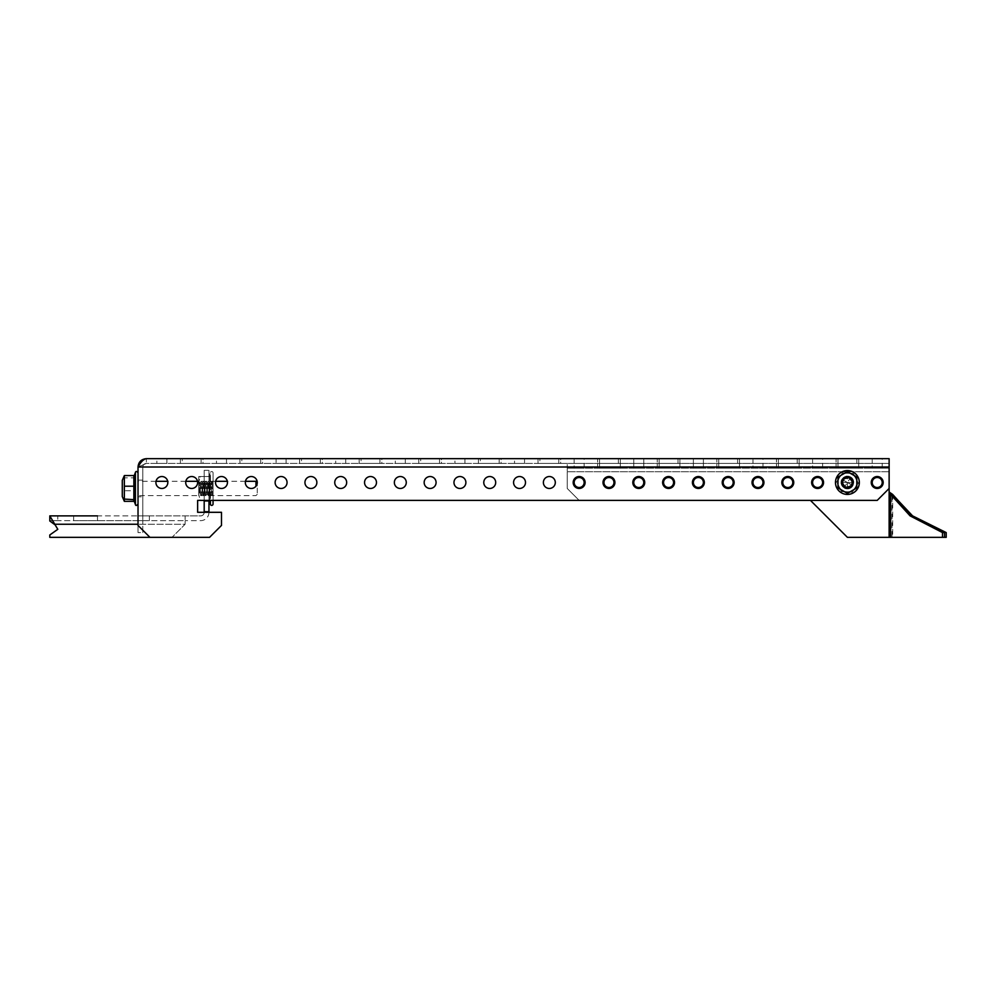 <?xml version="1.0" encoding="UTF-8"?>
<svg xmlns="http://www.w3.org/2000/svg" width="996" height="996" viewBox="0 0 996 996"><rect width="100%" height="100%" fill="white"/><g stroke="black" fill="none" stroke-linecap="round" stroke-linejoin="round"><path stroke-width="0.75" stroke-dasharray="4.98 3.74" d="M142.789 496.805L142.789 480.122L142.789 496.805L138.021 496.805L138.021 480.122L138.021 496.805M142.789 480.122L138.021 480.122M276.091 463.426L286.101 463.426L276.091 463.426L286.101 463.426L276.091 463.426L286.101 463.426L276.091 463.426L276.091 458.658L286.101 458.658L276.091 458.658L286.101 458.658L276.091 458.658L286.101 458.658L276.091 458.658L276.091 463.426L276.091 458.658M286.101 463.426L286.101 458.658M877.215 476.536A5.964 5.964 0 0 0 871.251 482.5A5.964 5.964 0 0 0 877.215 488.463A5.964 5.964 0 0 1 871.251 482.5A5.964 5.964 0 0 1 877.215 476.536A5.964 5.964 0 0 1 883.178 482.5A5.964 5.964 0 0 1 877.215 488.463A5.964 5.964 0 0 1 871.251 482.5A5.964 5.964 0 0 1 877.215 476.536A5.964 5.964 0 0 1 883.178 482.5A5.964 5.964 0 0 1 877.215 488.463A5.964 5.964 0 0 0 883.178 482.5A5.964 5.964 0 0 0 877.215 476.536M847.409 476.536A5.964 5.964 0 0 0 841.446 482.5A5.964 5.964 0 0 0 847.409 488.463A5.964 5.964 0 0 1 841.446 482.5A5.964 5.964 0 0 1 847.409 476.536A5.964 5.964 0 0 0 841.446 482.5A5.964 5.964 0 0 0 847.409 488.463A5.964 5.964 0 0 1 841.446 482.5A5.964 5.964 0 0 1 847.409 476.536A5.964 5.964 0 0 1 853.373 482.5A5.964 5.964 0 0 1 847.409 488.463A5.964 5.964 0 0 0 853.373 482.5A5.964 5.964 0 0 0 847.409 476.536A5.964 5.964 0 0 1 853.373 482.5A5.964 5.964 0 0 1 847.409 488.463A5.964 5.964 0 0 0 853.373 482.5A5.964 5.964 0 0 0 847.409 476.536M817.604 476.536A5.964 5.964 0 0 0 811.64 482.5A5.964 5.964 0 0 0 817.604 488.463A5.964 5.964 0 0 1 811.64 482.5A5.964 5.964 0 0 1 817.604 476.536A5.964 5.964 0 0 1 823.555 482.5A5.964 5.964 0 0 1 817.604 488.463A5.964 5.964 0 0 1 811.64 482.5A5.964 5.964 0 0 1 817.604 476.536A5.964 5.964 0 0 1 823.555 482.5A5.964 5.964 0 0 1 817.604 488.463A5.964 5.964 0 0 0 823.555 482.5A5.964 5.964 0 0 0 817.604 476.536M787.799 476.536A5.964 5.964 0 0 0 781.835 482.5A5.964 5.964 0 0 0 787.799 488.463A5.964 5.964 0 0 1 781.835 482.5A5.964 5.964 0 0 1 787.799 476.536A5.964 5.964 0 0 1 793.75 482.5A5.964 5.964 0 0 1 787.799 488.463A5.964 5.964 0 0 1 781.835 482.5A5.964 5.964 0 0 1 787.799 476.536A5.964 5.964 0 0 1 793.75 482.5A5.964 5.964 0 0 1 787.799 488.463A5.964 5.964 0 0 0 793.75 482.5A5.964 5.964 0 0 0 787.799 476.536M757.993 476.536A5.964 5.964 0 0 0 752.03 482.5A5.964 5.964 0 0 0 757.993 488.463A5.964 5.964 0 0 1 752.03 482.5A5.964 5.964 0 0 1 757.993 476.536A5.964 5.964 0 0 1 763.944 482.5A5.964 5.964 0 0 1 757.993 488.463A5.964 5.964 0 0 1 752.03 482.5A5.964 5.964 0 0 1 757.993 476.536A5.964 5.964 0 0 1 763.944 482.5A5.964 5.964 0 0 1 757.993 488.463A5.964 5.964 0 0 0 763.944 482.5A5.964 5.964 0 0 0 757.993 476.536M728.188 476.536A5.964 5.964 0 0 0 722.225 482.5A5.964 5.964 0 0 0 728.188 488.463A5.964 5.964 0 0 1 722.225 482.5A5.964 5.964 0 0 1 728.188 476.536A5.964 5.964 0 0 1 734.139 482.5A5.964 5.964 0 0 1 728.188 488.463A5.964 5.964 0 0 1 722.225 482.5A5.964 5.964 0 0 1 728.188 476.536A5.964 5.964 0 0 1 734.139 482.5A5.964 5.964 0 0 1 728.188 488.463A5.964 5.964 0 0 0 734.139 482.5A5.964 5.964 0 0 0 728.188 476.536M698.37 476.536A5.964 5.964 0 0 0 692.419 482.5A5.964 5.964 0 0 0 698.37 488.463A5.964 5.964 0 0 1 692.419 482.5A5.964 5.964 0 0 1 698.37 476.536A5.964 5.964 0 0 1 704.334 482.5A5.964 5.964 0 0 1 698.37 488.463A5.964 5.964 0 0 1 692.419 482.5A5.964 5.964 0 0 1 698.37 476.536A5.964 5.964 0 0 1 704.334 482.5A5.964 5.964 0 0 1 698.37 488.463A5.964 5.964 0 0 0 704.334 482.5A5.964 5.964 0 0 0 698.37 476.536M668.565 476.536A5.964 5.964 0 0 0 662.614 482.5A5.964 5.964 0 0 0 668.565 488.463A5.964 5.964 0 0 1 662.614 482.5A5.964 5.964 0 0 1 668.565 476.536A5.964 5.964 0 0 1 674.529 482.5A5.964 5.964 0 0 1 668.565 488.463A5.964 5.964 0 0 1 662.614 482.5A5.964 5.964 0 0 1 668.565 476.536A5.964 5.964 0 0 1 674.529 482.5A5.964 5.964 0 0 1 668.565 488.463A5.964 5.964 0 0 0 674.529 482.5A5.964 5.964 0 0 0 668.565 476.536M638.76 476.536A5.964 5.964 0 0 0 632.809 482.5A5.964 5.964 0 0 0 638.76 488.463A5.964 5.964 0 0 1 632.809 482.5A5.964 5.964 0 0 1 638.76 476.536A5.964 5.964 0 0 1 644.723 482.5A5.964 5.964 0 0 1 638.76 488.463A5.964 5.964 0 0 1 632.809 482.5A5.964 5.964 0 0 1 638.76 476.536A5.964 5.964 0 0 1 644.723 482.5A5.964 5.964 0 0 1 638.76 488.463A5.964 5.964 0 0 0 644.723 482.5A5.964 5.964 0 0 0 638.76 476.536M608.954 476.536A5.964 5.964 0 0 0 603.003 482.5A5.964 5.964 0 0 0 608.954 488.463A5.964 5.964 0 0 1 603.003 482.5A5.964 5.964 0 0 1 608.954 476.536A5.964 5.964 0 0 1 614.918 482.5A5.964 5.964 0 0 1 608.954 488.463A5.964 5.964 0 0 1 603.003 482.5A5.964 5.964 0 0 1 608.954 476.536A5.964 5.964 0 0 1 614.918 482.5A5.964 5.964 0 0 1 608.954 488.463A5.964 5.964 0 0 0 614.918 482.5A5.964 5.964 0 0 0 608.954 476.536M579.149 476.536A5.964 5.964 0 0 0 573.186 482.5A5.964 5.964 0 0 0 579.149 488.463A5.964 5.964 0 0 1 573.186 482.5A5.964 5.964 0 0 1 579.149 476.536A5.964 5.964 0 0 1 585.113 482.5A5.964 5.964 0 0 1 579.149 488.463A5.964 5.964 0 0 1 573.186 482.5A5.964 5.964 0 0 1 579.149 476.536A5.964 5.964 0 0 1 585.113 482.5A5.964 5.964 0 0 1 579.149 488.463A5.964 5.964 0 0 0 585.113 482.5A5.964 5.964 0 0 0 579.149 476.536M549.344 476.536A5.964 5.964 0 0 0 543.38 482.5A5.964 5.964 0 0 0 549.344 488.463A5.964 5.964 0 0 1 543.38 482.5A5.964 5.964 0 0 1 549.344 476.536A5.964 5.964 0 0 1 555.307 482.5A5.964 5.964 0 0 1 549.344 488.463A5.964 5.964 0 0 1 543.38 482.5A5.964 5.964 0 0 1 549.344 476.536A5.964 5.964 0 0 1 555.307 482.5A5.964 5.964 0 0 1 549.344 488.463A5.964 5.964 0 0 0 555.307 482.5A5.964 5.964 0 0 0 549.344 476.536M519.539 476.536A5.964 5.964 0 0 0 513.575 482.5A5.964 5.964 0 0 0 519.539 488.463A5.964 5.964 0 0 1 513.575 482.5A5.964 5.964 0 0 1 519.539 476.536A5.964 5.964 0 0 1 525.502 482.5A5.964 5.964 0 0 1 519.539 488.463A5.964 5.964 0 0 1 513.575 482.5A5.964 5.964 0 0 1 519.539 476.536A5.964 5.964 0 0 1 525.502 482.5A5.964 5.964 0 0 1 519.539 488.463A5.964 5.964 0 0 0 525.502 482.5A5.964 5.964 0 0 0 519.539 476.536M489.733 476.536A5.964 5.964 0 0 0 483.77 482.5A5.964 5.964 0 0 0 489.733 488.463A5.964 5.964 0 0 1 483.77 482.5A5.964 5.964 0 0 1 489.733 476.536A5.964 5.964 0 0 1 495.697 482.5A5.964 5.964 0 0 1 489.733 488.463A5.964 5.964 0 0 1 483.77 482.5A5.964 5.964 0 0 1 489.733 476.536A5.964 5.964 0 0 1 495.697 482.5A5.964 5.964 0 0 1 489.733 488.463A5.964 5.964 0 0 0 495.697 482.5A5.964 5.964 0 0 0 489.733 476.536M459.928 476.536A5.964 5.964 0 0 0 453.964 482.5A5.964 5.964 0 0 0 459.928 488.463A5.964 5.964 0 0 1 453.964 482.5A5.964 5.964 0 0 1 459.928 476.536A5.964 5.964 0 0 1 465.891 482.5A5.964 5.964 0 0 1 459.928 488.463A5.964 5.964 0 0 1 453.964 482.5A5.964 5.964 0 0 1 459.928 476.536A5.964 5.964 0 0 1 465.891 482.5A5.964 5.964 0 0 1 459.928 488.463A5.964 5.964 0 0 0 465.891 482.5A5.964 5.964 0 0 0 459.928 476.536M430.123 476.536A5.964 5.964 0 0 0 424.159 482.5A5.964 5.964 0 0 0 430.123 488.463A5.964 5.964 0 0 1 424.159 482.5A5.964 5.964 0 0 1 430.123 476.536A5.964 5.964 0 0 1 436.086 482.5A5.964 5.964 0 0 1 430.123 488.463A5.964 5.964 0 0 1 424.159 482.5A5.964 5.964 0 0 1 430.123 476.536A5.964 5.964 0 0 1 436.086 482.5A5.964 5.964 0 0 1 430.123 488.463A5.964 5.964 0 0 0 436.086 482.5A5.964 5.964 0 0 0 430.123 476.536M400.317 476.536A5.964 5.964 0 0 0 394.354 482.5A5.964 5.964 0 0 0 400.317 488.463A5.964 5.964 0 0 1 394.354 482.5A5.964 5.964 0 0 1 400.317 476.536A5.964 5.964 0 0 1 406.281 482.5A5.964 5.964 0 0 1 400.317 488.463A5.964 5.964 0 0 1 394.354 482.5A5.964 5.964 0 0 1 400.317 476.536A5.964 5.964 0 0 1 406.281 482.5A5.964 5.964 0 0 1 400.317 488.463A5.964 5.964 0 0 0 406.281 482.5A5.964 5.964 0 0 0 400.317 476.536M370.512 476.536A5.964 5.964 0 0 0 364.548 482.5A5.964 5.964 0 0 0 370.512 488.463A5.964 5.964 0 0 1 364.548 482.5A5.964 5.964 0 0 1 370.512 476.536A5.964 5.964 0 0 1 376.476 482.5A5.964 5.964 0 0 1 370.512 488.463A5.964 5.964 0 0 1 364.548 482.5A5.964 5.964 0 0 1 370.512 476.536A5.964 5.964 0 0 1 376.476 482.5A5.964 5.964 0 0 1 370.512 488.463A5.964 5.964 0 0 0 376.476 482.5A5.964 5.964 0 0 0 370.512 476.536M340.707 476.536A5.964 5.964 0 0 0 334.743 482.5A5.964 5.964 0 0 0 340.707 488.463A5.964 5.964 0 0 1 334.743 482.5A5.964 5.964 0 0 1 340.707 476.536A5.964 5.964 0 0 1 346.67 482.5A5.964 5.964 0 0 1 340.707 488.463A5.964 5.964 0 0 1 334.743 482.5A5.964 5.964 0 0 1 340.707 476.536A5.964 5.964 0 0 1 346.67 482.5A5.964 5.964 0 0 1 340.707 488.463A5.964 5.964 0 0 0 346.67 482.5A5.964 5.964 0 0 0 340.707 476.536M310.901 476.536A5.964 5.964 0 0 0 304.938 482.5A5.964 5.964 0 0 0 310.901 488.463A5.964 5.964 0 0 1 304.938 482.5A5.964 5.964 0 0 1 310.901 476.536A5.964 5.964 0 0 1 316.865 482.5A5.964 5.964 0 0 1 310.901 488.463A5.964 5.964 0 0 1 304.938 482.5A5.964 5.964 0 0 1 310.901 476.536A5.964 5.964 0 0 1 316.865 482.5A5.964 5.964 0 0 1 310.901 488.463A5.964 5.964 0 0 0 316.865 482.5A5.964 5.964 0 0 0 310.901 476.536M281.096 476.536A5.964 5.964 0 0 0 275.133 482.5A5.964 5.964 0 0 0 281.096 488.463A5.964 5.964 0 0 1 275.133 482.5A5.964 5.964 0 0 1 281.096 476.536A5.964 5.964 0 0 1 287.06 482.5A5.964 5.964 0 0 1 281.096 488.463A5.964 5.964 0 0 1 275.133 482.5A5.964 5.964 0 0 1 281.096 476.536A5.964 5.964 0 0 1 287.06 482.5A5.964 5.964 0 0 1 281.096 488.463A5.964 5.964 0 0 0 287.06 482.5A5.964 5.964 0 0 0 281.096 476.536M251.291 476.536A5.964 5.964 0 0 0 245.327 482.5A5.964 5.964 0 0 0 251.291 488.463A5.964 5.964 0 0 1 245.327 482.5A5.964 5.964 0 0 1 251.291 476.536A5.964 5.964 0 0 1 257.254 482.5A5.964 5.964 0 0 1 251.291 488.463A5.964 5.964 0 0 1 245.327 482.5A5.964 5.964 0 0 1 251.291 476.536A5.964 5.964 0 0 1 257.254 482.5A5.964 5.964 0 0 1 251.291 488.463A5.964 5.964 0 0 0 257.254 482.5A5.964 5.964 0 0 0 251.291 476.536M872.21 468.195L882.219 468.195L872.21 468.195L872.21 463.426L882.219 463.426L872.21 463.426L872.21 458.658L882.219 458.658L872.21 458.658M882.219 468.195L882.219 458.658M812.587 468.195L822.609 468.195L812.587 468.195L812.587 463.426L822.609 463.426L812.587 463.426L812.587 458.658L822.609 458.658L812.587 458.658M822.609 468.195L822.609 458.658M752.976 468.195L762.998 468.195L752.976 468.195L752.976 463.426L762.998 463.426L752.976 463.426L752.976 458.658L762.998 458.658L752.976 458.658M762.998 468.195L762.998 458.658M703.388 468.195L703.388 463.426L703.388 468.195L703.388 463.426L693.365 463.426L693.365 468.195L703.388 468.195L693.365 468.195L703.388 468.195L693.365 468.195L703.388 468.195L693.365 468.195L693.365 463.426L703.388 463.426L693.365 463.426L693.365 458.658L703.388 458.658L693.365 458.658M693.365 468.195L693.365 463.426L703.388 463.426L693.365 463.426L703.388 463.426L703.388 458.658M643.777 468.195L643.777 463.426L643.777 468.195L643.777 463.426L633.755 463.426L633.755 468.195L643.777 468.195L633.755 468.195L643.777 468.195L633.755 468.195L643.777 468.195L633.755 468.195L633.755 463.426L643.777 463.426L633.755 463.426L633.755 458.658L643.777 458.658L633.755 458.658M633.755 468.195L633.755 463.426L643.777 463.426L633.755 463.426L643.777 463.426L643.777 458.658M574.144 468.195L584.154 468.195L574.144 468.195L574.144 463.426L584.154 463.426L574.144 463.426L574.144 458.658L584.154 458.658L574.144 458.658M584.154 468.195L584.154 458.658M514.534 463.426L524.543 463.426L514.534 463.426L514.534 458.658L524.543 458.658L514.534 458.658M524.543 463.426L524.543 458.658M454.923 463.426L464.933 463.426L454.923 463.426L454.923 458.658L464.933 458.658L454.923 458.658M464.933 463.426L464.933 458.658M395.312 463.426L405.322 463.426L395.312 463.426L395.312 458.658L405.322 458.658L395.312 458.658M405.322 463.426L405.322 458.658M335.702 463.426L345.712 463.426L335.702 463.426L335.702 458.658L345.712 458.658L335.702 458.658M345.712 463.426L345.712 458.658M161.875 476.536A5.964 5.964 0 0 0 155.911 482.5A5.964 5.964 0 0 0 161.875 488.463A5.964 5.964 0 0 1 155.911 482.5A5.964 5.964 0 0 1 161.875 476.536A5.964 5.964 0 0 1 167.826 482.5A5.964 5.964 0 0 1 161.875 488.463A5.964 5.964 0 0 1 155.911 482.5A5.964 5.964 0 0 1 161.875 476.536A5.964 5.964 0 0 1 167.826 482.5A5.964 5.964 0 0 1 161.875 488.463A5.964 5.964 0 0 0 167.826 482.5A5.964 5.964 0 0 0 161.875 476.536M221.486 476.536A5.964 5.964 0 0 0 215.522 482.5A5.964 5.964 0 0 0 221.486 488.463A5.964 5.964 0 0 1 215.522 482.5A5.964 5.964 0 0 1 221.486 476.536A5.964 5.964 0 0 1 227.449 482.5A5.964 5.964 0 0 1 221.486 488.463A5.964 5.964 0 0 1 215.522 482.5A5.964 5.964 0 0 1 221.486 476.536A5.964 5.964 0 0 1 227.449 482.5A5.964 5.964 0 0 1 221.486 488.463A5.964 5.964 0 0 0 227.449 482.5A5.964 5.964 0 0 0 221.486 476.536M191.68 476.536A5.964 5.964 0 0 0 185.717 482.5A5.964 5.964 0 0 0 191.68 488.463A5.964 5.964 0 0 1 185.717 482.5A5.964 5.964 0 0 1 191.68 476.536A5.964 5.964 0 0 1 197.631 482.5A5.964 5.964 0 0 1 191.68 488.463A5.964 5.964 0 0 1 185.717 482.5A5.964 5.964 0 0 1 191.68 476.536A5.964 5.964 0 0 1 197.631 482.5A5.964 5.964 0 0 1 191.68 488.463A5.964 5.964 0 0 0 197.631 482.5A5.964 5.964 0 0 0 191.68 476.536M216.481 463.426L226.49 463.426L216.481 463.426L216.481 458.658L226.49 458.658L216.481 458.658M226.49 463.426L226.49 458.658M156.858 463.426L166.88 463.426L156.858 463.426L156.858 458.658L166.88 458.658L156.858 458.658M166.88 463.426L166.88 458.658M810.445 500.39L579.149 500.39L810.445 500.39L847.409 537.342L810.445 500.39L579.149 500.39L567.234 488.463L579.149 500.39L567.234 488.463L567.234 471.768L567.234 488.463L579.149 500.39L810.445 500.39L847.409 537.342L889.129 537.342L889.129 458.658L889.129 463.426L146.375 463.426C144.208 463.638 143.013 464.821 142.789 467L142.789 515.878L138.021 515.878L138.021 532.574L138.021 515.878L185.119 515.878L185.119 520.647L185.119 515.878L49.8 515.878L57.805 515.878L49.8 515.878L49.8 520.983L54.22 524.232L57.805 529.312L49.8 534.964L49.8 537.342L172.009 537.342L185.119 524.232L185.119 515.878L185.119 520.647L49.8 520.647L185.119 520.647L185.119 524.232L185.119 520.647L185.119 524.232L172.009 537.342L49.8 537.342L209.558 537.342L221.486 525.427L221.486 512.305L197.631 512.305L197.631 500.39L877.215 500.39L197.631 500.39L877.215 500.39L889.129 488.463L889.129 463.426L146.375 463.426L138.021 467L138.021 515.878L142.789 515.878L138.021 515.878L142.789 515.878L142.789 520.647L142.789 467L138.021 467L138.021 515.878L149.35 515.878L73.642 515.878L97.484 515.878L97.484 520.647L73.642 520.647L149.35 520.647L97.484 520.647L97.484 515.878M837.985 458.658L856.821 458.658L837.985 458.658L837.985 463.426L836.08 463.426L856.821 463.426L836.08 463.426L836.08 458.658L836.08 463.426L858.726 463.426L837.985 463.426L837.985 458.658M858.726 458.658L856.821 458.658L858.726 458.658L858.726 463.426L858.726 458.658M778.374 458.658L797.211 458.658L778.374 458.658L778.374 463.426L776.469 463.426L797.211 463.426L776.469 463.426L776.469 458.658L776.469 463.426L799.116 463.426L778.374 463.426L778.374 458.658M799.116 458.658L797.211 458.658L799.116 458.658L799.116 463.426L799.116 458.658M718.763 458.658L737.6 458.658L718.763 458.658L718.763 463.426L716.859 463.426L737.6 463.426L716.859 463.426L716.859 458.658L716.859 463.426L739.505 463.426L718.763 463.426L718.763 458.658M739.505 458.658L737.6 458.658L739.505 458.658L739.505 463.426L739.505 458.658M659.153 458.658L677.99 458.658L659.153 458.658L659.153 463.426L657.248 463.426L677.99 463.426L657.248 463.426L657.248 458.658L657.248 463.426L679.895 463.426L659.153 463.426L659.153 458.658M679.895 458.658L677.99 458.658L679.895 458.658L679.895 463.426L679.895 458.658M599.542 458.658L618.379 458.658L599.542 458.658L599.542 463.426L597.637 463.426L618.379 463.426L597.637 463.426L597.637 458.658L597.637 463.426L620.284 463.426L599.542 463.426L599.542 458.658M620.284 458.658L618.379 458.658L620.284 458.658L620.284 463.426L620.284 458.658M539.932 458.658L558.768 458.658L539.932 458.658L539.932 463.426L538.027 463.426L558.768 463.426L539.932 463.426L539.932 458.658M560.673 458.658L558.768 458.658L560.673 458.658L560.673 463.426L558.768 463.426L560.673 463.426L560.673 458.658M480.321 458.658L499.158 458.658L480.321 458.658L480.321 463.426L478.404 463.426L499.158 463.426L480.321 463.426L480.321 458.658M501.063 458.658L499.158 458.658L501.063 458.658L501.063 463.426L499.158 463.426L501.063 463.426L501.063 458.658M420.71 458.658L439.547 458.658L420.71 458.658L420.71 463.426L418.793 463.426L439.547 463.426L420.71 463.426L420.71 458.658M441.452 458.658L439.547 458.658L441.452 458.658L441.452 463.426L439.547 463.426L441.452 463.426L441.452 458.658M361.087 458.658L379.924 458.658L361.087 458.658L361.087 463.426L359.183 463.426L379.924 463.426L361.087 463.426L361.087 458.658M381.841 458.658L379.924 458.658L381.841 458.658L381.841 463.426L379.924 463.426L381.841 463.426L381.841 458.658M301.477 458.658L320.314 458.658L301.477 458.658L301.477 463.426L299.572 463.426L320.314 463.426L301.477 463.426L301.477 458.658M322.231 458.658L320.314 458.658L322.231 458.658L322.231 463.426L320.314 463.426L322.231 463.426L322.231 458.658M241.866 458.658L260.703 458.658L241.866 458.658L241.866 463.426L239.961 463.426L260.703 463.426L241.866 463.426L241.866 458.658M262.62 458.658L260.703 458.658L262.62 458.658L262.62 463.426L260.703 463.426L262.62 463.426L262.62 458.658M182.256 458.658L201.092 458.658L182.256 458.658L182.256 463.426L180.351 463.426L201.092 463.426L182.256 463.426L182.256 458.658M202.997 458.658L201.092 458.658L202.997 458.658L202.997 463.426L201.092 463.426L202.997 463.426L202.997 458.658M889.129 488.463L877.215 500.39L889.129 488.463L889.129 463.426L567.234 463.426L567.234 468.195L567.234 463.426L889.129 463.426L889.129 467L889.129 458.658L146.375 458.658C141.308 459.144 138.519 461.932 138.021 467L146.375 463.426L146.375 458.658L146.375 463.426C144.196 463.638 143.001 464.833 142.789 467L138.021 467C140.81 461.932 143.586 459.156 146.375 458.658M889.129 467L138.021 467L889.129 467L138.021 467L138.021 525.427L138.021 467L138.021 525.427L149.948 537.342L138.021 525.427L149.948 537.342L209.558 537.342L221.486 525.427L221.486 512.305L197.631 512.305L197.631 500.39M142.789 532.574L142.789 520.647L142.789 532.574L138.021 532.574L142.789 532.574M197.631 512.305L221.486 512.305L221.486 525.427L209.558 537.342L149.948 537.342M180.351 463.426L180.351 458.658L180.351 463.426M239.961 463.426L239.961 458.658L239.961 463.426M299.572 463.426L299.572 458.658L299.572 463.426M359.183 463.426L359.183 458.658L359.183 463.426M418.793 463.426L418.793 458.658L418.793 463.426M478.404 463.426L478.404 458.658L478.404 463.426M538.027 463.426L538.027 458.658L538.027 463.426M142.789 520.647L138.021 520.647L142.789 520.647M877.215 477.495A5.005 5.005 0 0 0 872.21 482.5A5.005 5.005 0 0 0 877.215 487.505A5.005 5.005 0 0 1 872.21 482.5A5.005 5.005 0 0 1 877.215 477.495A5.005 5.005 0 0 1 882.219 482.5A5.005 5.005 0 0 1 877.215 487.505A5.005 5.005 0 0 1 872.21 482.5A5.005 5.005 0 0 1 877.215 477.495A5.005 5.005 0 0 1 882.219 482.5A5.005 5.005 0 0 1 877.215 487.505A5.005 5.005 0 0 0 882.219 482.5A5.005 5.005 0 0 0 877.215 477.495M843.077 479.985L847.409 482.5L847.409 477.495A5.005 5.005 0 0 0 843.077 479.985L842.404 482.5C842.081 476.038 852.725 476.038 852.414 482.5C852.725 488.961 842.081 488.961 842.404 482.5C842.081 488.961 852.725 488.961 852.414 482.5C852.725 488.961 842.081 488.961 842.404 482.5C842.081 488.961 852.725 488.961 852.414 482.5C852.725 488.961 842.081 488.961 842.404 482.5C842.081 488.961 852.725 488.961 852.414 482.5C852.725 488.961 842.081 488.961 842.404 482.5C842.081 488.961 852.725 488.961 852.414 482.5A5.005 5.005 0 0 0 852.103 480.769L847.409 476.3L847.409 487.505A5.005 5.005 0 0 0 851.729 485.015L852.414 482.5A5.005 5.005 0 0 1 847.409 487.505A5.005 5.005 0 0 1 842.404 482.5C842.691 479.462 844.359 477.794 847.409 477.495A5.005 5.005 0 0 0 842.404 482.5A5.005 5.005 0 0 0 847.409 487.505A5.005 5.005 0 0 1 842.404 482.5A5.005 5.005 0 0 1 847.409 477.495A5.005 5.005 0 0 0 842.404 482.5A5.005 5.005 0 0 0 847.409 487.505A5.005 5.005 0 0 1 842.404 482.5A5.005 5.005 0 0 1 847.409 477.495A5.005 5.005 0 0 1 852.414 482.5A5.005 5.005 0 0 1 847.409 487.505A5.005 5.005 0 0 0 852.414 482.5A5.005 5.005 0 0 0 847.409 477.495A5.005 5.005 0 0 1 852.414 482.5A5.005 5.005 0 0 1 847.409 487.505A5.005 5.005 0 0 0 852.414 482.5A5.005 5.005 0 0 0 847.409 477.495C844.359 477.794 842.691 479.462 842.404 482.5C842.081 488.961 852.725 488.961 852.414 482.5C852.725 488.961 842.081 488.961 842.404 482.5L845.878 487.268L847.409 487.505A5.005 5.005 0 0 1 845.878 487.268M817.604 477.495A5.005 5.005 0 0 0 812.587 482.5A5.005 5.005 0 0 0 817.604 487.505A5.005 5.005 0 0 1 812.587 482.5A5.005 5.005 0 0 1 817.604 477.495A5.005 5.005 0 0 1 822.609 482.5A5.005 5.005 0 0 1 817.604 487.505A5.005 5.005 0 0 1 812.587 482.5A5.005 5.005 0 0 1 817.604 477.495A5.005 5.005 0 0 1 822.609 482.5A5.005 5.005 0 0 1 817.604 487.505A5.005 5.005 0 0 0 822.609 482.5A5.005 5.005 0 0 0 817.604 477.495M787.799 477.495A5.005 5.005 0 0 0 782.781 482.5A5.005 5.005 0 0 0 787.799 487.505A5.005 5.005 0 0 1 782.781 482.5A5.005 5.005 0 0 1 787.799 477.495A5.005 5.005 0 0 1 792.804 482.5A5.005 5.005 0 0 1 787.799 487.505A5.005 5.005 0 0 1 782.781 482.5A5.005 5.005 0 0 1 787.799 477.495A5.005 5.005 0 0 1 792.804 482.5A5.005 5.005 0 0 1 787.799 487.505A5.005 5.005 0 0 0 792.804 482.5A5.005 5.005 0 0 0 787.799 477.495M757.993 477.495A5.005 5.005 0 0 0 752.976 482.5A5.005 5.005 0 0 0 757.993 487.505A5.005 5.005 0 0 1 752.976 482.5A5.005 5.005 0 0 1 757.993 477.495A5.005 5.005 0 0 1 762.998 482.5A5.005 5.005 0 0 1 757.993 487.505A5.005 5.005 0 0 1 752.976 482.5A5.005 5.005 0 0 1 757.993 477.495A5.005 5.005 0 0 1 762.998 482.5A5.005 5.005 0 0 1 757.993 487.505A5.005 5.005 0 0 0 762.998 482.5A5.005 5.005 0 0 0 757.993 477.495M728.188 477.495A5.005 5.005 0 0 0 723.171 482.5A5.005 5.005 0 0 0 728.188 487.505A5.005 5.005 0 0 1 723.171 482.5A5.005 5.005 0 0 1 728.188 477.495A5.005 5.005 0 0 1 733.193 482.5A5.005 5.005 0 0 1 728.188 487.505A5.005 5.005 0 0 1 723.171 482.5A5.005 5.005 0 0 1 728.188 477.495A5.005 5.005 0 0 1 733.193 482.5A5.005 5.005 0 0 1 728.188 487.505A5.005 5.005 0 0 0 733.193 482.5A5.005 5.005 0 0 0 728.188 477.495M698.37 477.495A5.005 5.005 0 0 0 693.365 482.5A5.005 5.005 0 0 0 698.37 487.505A5.005 5.005 0 0 1 693.365 482.5A5.005 5.005 0 0 1 698.37 477.495A5.005 5.005 0 0 1 703.388 482.5A5.005 5.005 0 0 1 698.37 487.505A5.005 5.005 0 0 1 693.365 482.5A5.005 5.005 0 0 1 698.37 477.495A5.005 5.005 0 0 1 703.388 482.5A5.005 5.005 0 0 1 698.37 487.505A5.005 5.005 0 0 0 703.388 482.5A5.005 5.005 0 0 0 698.37 477.495M668.565 477.495A5.005 5.005 0 0 0 663.56 482.5A5.005 5.005 0 0 0 668.565 487.505A5.005 5.005 0 0 1 663.56 482.5A5.005 5.005 0 0 1 668.565 477.495A5.005 5.005 0 0 1 673.582 482.5A5.005 5.005 0 0 1 668.565 487.505A5.005 5.005 0 0 1 663.56 482.5A5.005 5.005 0 0 1 668.565 477.495A5.005 5.005 0 0 1 673.582 482.5A5.005 5.005 0 0 1 668.565 487.505A5.005 5.005 0 0 0 673.582 482.5A5.005 5.005 0 0 0 668.565 477.495M638.76 477.495A5.005 5.005 0 0 0 633.755 482.5A5.005 5.005 0 0 0 638.76 487.505A5.005 5.005 0 0 1 633.755 482.5A5.005 5.005 0 0 1 638.76 477.495A5.005 5.005 0 0 1 643.777 482.5A5.005 5.005 0 0 1 638.76 487.505A5.005 5.005 0 0 1 633.755 482.5A5.005 5.005 0 0 1 638.76 477.495A5.005 5.005 0 0 1 643.777 482.5A5.005 5.005 0 0 1 638.76 487.505A5.005 5.005 0 0 0 643.777 482.5A5.005 5.005 0 0 0 638.76 477.495M608.954 477.495A5.005 5.005 0 0 0 603.95 482.5A5.005 5.005 0 0 0 608.954 487.505A5.005 5.005 0 0 1 603.95 482.5A5.005 5.005 0 0 1 608.954 477.495A5.005 5.005 0 0 1 613.972 482.5A5.005 5.005 0 0 1 608.954 487.505A5.005 5.005 0 0 1 603.95 482.5A5.005 5.005 0 0 1 608.954 477.495A5.005 5.005 0 0 1 613.972 482.5A5.005 5.005 0 0 1 608.954 487.505A5.005 5.005 0 0 0 613.972 482.5A5.005 5.005 0 0 0 608.954 477.495M579.149 477.495A5.005 5.005 0 0 0 574.144 482.5A5.005 5.005 0 0 0 579.149 487.505A5.005 5.005 0 0 1 574.144 482.5A5.005 5.005 0 0 1 579.149 477.495A5.005 5.005 0 0 1 584.154 482.5A5.005 5.005 0 0 1 579.149 487.505A5.005 5.005 0 0 1 574.144 482.5A5.005 5.005 0 0 1 579.149 477.495A5.005 5.005 0 0 1 584.154 482.5A5.005 5.005 0 0 1 579.149 487.505A5.005 5.005 0 0 0 584.154 482.5A5.005 5.005 0 0 0 579.149 477.495M882.219 463.426L872.21 463.426L882.219 463.426M822.609 463.426L812.587 463.426L822.609 463.426M762.998 463.426L752.976 463.426L762.998 463.426M703.388 463.426L693.365 463.426L703.388 463.426M643.777 463.426L633.755 463.426L643.777 463.426M584.154 463.426L574.144 463.426L584.154 463.426M889.129 537.342L889.129 492.036L889.129 537.342L891.993 537.342L847.409 537.342L890.648 537.342M567.234 488.463L567.234 463.426L567.234 488.463M858.726 463.426L856.821 463.426L858.726 463.426L858.726 468.195L836.08 468.195L858.726 468.195L858.726 463.426M799.116 463.426L797.211 463.426L799.116 463.426L799.116 468.195L776.469 468.195L799.116 468.195L799.116 463.426M739.505 463.426L737.6 463.426L739.505 463.426L739.505 468.195L716.859 468.195L739.505 468.195L739.505 463.426M679.895 463.426L677.99 463.426L679.895 463.426L679.895 468.195L657.248 468.195L679.895 468.195L679.895 463.426M620.284 463.426L618.379 463.426L620.284 463.426L620.284 468.195L597.637 468.195L620.284 468.195L620.284 463.426M889.129 468.195L567.234 468.195L889.129 468.195M597.637 468.195L597.637 463.426L597.637 468.195M657.248 468.195L657.248 463.426L657.248 468.195M716.859 468.195L716.859 463.426L716.859 468.195M776.469 468.195L776.469 463.426L776.469 468.195M836.08 468.195L836.08 463.426L836.08 468.195M892.665 494.439L892.665 537.342L944.507 537.342L891.993 537.342L891.993 493.954L890.362 493.954L910.954 515.878L912.585 515.878M889.129 492.036L890.362 493.954L890.362 537.342L944.569 537.342L944.569 532.574L946.2 532.574M946.2 537.342L944.569 537.342M944.569 532.574L910.954 515.878M898.666 501.075L891.993 493.954M204.192 512.305A3.573 3.573 0 0 1 200.619 515.878L185.119 515.878L200.619 515.878A3.573 3.573 0 0 0 204.192 512.305L208.961 511.707L208.961 476.536L208.961 500.39L198.752 500.39L200.184 500.39L198.752 494.427L200.184 500.39L208.961 500.39L208.961 488.463L200.184 488.463L198.752 494.427L200.184 488.463L198.752 482.5L200.184 488.463L208.961 488.463L208.961 476.536L200.184 476.536L198.752 482.5L200.184 476.536L198.752 476.536L208.961 476.536L208.961 500.39L209.857 500.988L209.857 488.463L209.857 500.988M57.805 520.647L49.8 520.647L57.805 520.647L57.805 515.878L57.805 520.647M208.961 512.305A8.342 8.342 0 0 1 200.619 520.647L185.119 520.647L200.619 520.647A8.342 8.342 0 0 0 208.961 512.305L204.192 511.707L204.192 483.844L208.961 483.844L204.192 483.844L204.192 500.39L204.192 476.536L204.192 500.39L208.961 500.39L204.192 500.39M204.192 500.976L208.961 500.976M208.961 483.844L208.961 470.336L208.961 483.844M204.192 470.336L204.192 483.844L204.192 470.336L208.961 470.336L204.192 470.336M204.192 488.463L209.857 488.463L209.857 475.939L209.857 488.463L204.192 488.463M204.192 476.536L208.961 476.536L204.192 476.536M204.192 511.707L208.961 511.707M149.35 520.647L149.35 515.878L149.35 520.647M73.642 520.647L73.642 515.878L73.642 520.647M49.8 520.647L49.8 515.878L49.8 520.647M49.8 516.65L57.805 529.312L49.8 534.964L49.8 537.342L49.8 534.964L57.805 529.312L54.22 524.232L185.119 524.232L172.009 537.342L185.119 524.232L54.22 524.232L138.021 524.232M859.324 482.5A11.927 11.927 0 0 1 847.409 494.427A11.927 11.927 0 0 1 835.482 482.5A11.927 11.927 0 0 1 847.409 470.573A11.927 11.927 0 0 1 859.324 482.5M852.103 480.769L852.414 482.5C852.725 476.038 842.081 476.038 842.404 482.5C842.081 476.038 852.725 476.038 852.414 482.5C852.725 476.038 842.081 476.038 842.404 482.5C842.081 476.038 852.725 476.038 852.414 482.5C852.725 476.038 842.081 476.038 842.404 482.5C842.081 476.038 852.725 476.038 852.414 482.5L848.928 477.731L847.409 477.731M842.703 480.769C846.861 476.063 850.098 476.648 852.414 482.5C852.725 476.038 842.081 476.038 842.404 482.5A5.005 5.005 0 0 1 842.703 480.769L847.409 476.3C860.357 477.109 849.215 496.419 842.031 485.6C836.254 473.984 858.552 473.984 852.775 485.6C849.102 492.721 837.711 486.135 842.031 479.4C849.215 468.593 860.357 487.891 847.409 488.7C839.404 489.086 839.404 475.926 847.409 476.3C860.357 477.109 849.215 496.419 842.031 485.6C836.254 473.984 858.552 473.984 852.775 485.6C845.604 496.419 834.449 477.109 847.409 476.3L847.409 477.495A5.005 5.005 0 0 1 848.928 477.731M847.409 471.631L838.159 476.96M856.66 476.96L847.571 471.718M856.821 487.94L856.821 480.246L854.792 476.237A9.686 9.686 0 0 0 850.173 473.225L845.679 472.976A9.686 9.686 0 0 0 840.749 475.466L838.296 479.238A9.686 9.686 0 0 0 837.985 484.741L837.985 477.258M847.409 493.381L856.66 488.04M837.985 487.94L847.235 493.281M851.729 485.015L847.409 482.5L847.409 487.268M842.641 485.251L847.409 488.003L849.787 486.633L852.178 485.251L852.178 479.748L847.409 476.997L845.019 478.366L842.641 479.748L842.641 485.251M843.151 484.654A4.768 4.768 0 0 1 843.413 479.898L844.919 477.582L850.422 477.893L852.9 482.799L849.887 487.418L844.396 487.106L841.906 482.201L844.919 477.582L850.422 477.893L852.9 482.799L851.393 485.114A4.768 4.768 0 0 1 843.151 484.654L841.906 482.201L843.413 479.898A4.768 4.768 0 0 1 851.655 480.346A4.768 4.768 0 0 1 851.393 485.114L849.887 487.418L847.148 487.268L844.396 487.106L843.151 484.654M857.382 489.024A11.927 11.927 0 0 0 853.921 472.515A11.927 11.927 0 0 0 837.424 475.976A11.927 11.927 0 0 0 840.885 492.485A11.927 11.927 0 0 0 857.382 489.024A11.927 11.927 0 0 0 853.921 472.515A11.927 11.927 0 0 0 837.424 475.976A11.927 11.927 0 0 0 840.885 492.485A11.927 11.927 0 0 0 857.382 489.024M842.404 482.238L847.409 482.5L844.67 486.695C842.28 484.778 841.794 482.475 843.214 479.761C839.416 485.002 848.331 490.816 851.592 485.239A5.005 5.005 0 0 1 850.397 486.521L844.01 487.691L844.67 486.695A5.005 5.005 0 0 1 842.404 482.238L843.214 479.761C846.488 474.183 855.39 479.997 851.592 485.239C855.39 479.997 846.488 474.183 843.214 479.761C846.488 474.183 855.39 479.997 851.592 485.239C855.39 479.997 846.488 474.183 843.214 479.761C846.488 474.183 855.39 479.997 851.592 485.239C855.39 479.997 846.488 474.183 843.214 479.761C846.488 474.183 855.39 479.997 851.592 485.239C855.39 479.997 846.488 474.183 843.214 479.761C841.794 482.475 842.28 484.778 844.67 486.695L850.148 478.304A5.005 5.005 0 0 1 852.402 482.761L851.592 485.239C855.39 479.997 846.488 474.183 843.214 479.761C846.488 474.183 855.39 479.997 851.592 485.239A5.005 5.005 0 0 0 850.148 478.304A5.005 5.005 0 0 0 843.214 479.761L848.741 477.669L850.148 478.304A5.005 5.005 0 0 0 848.741 477.669M850.397 486.521L851.592 485.239C848.331 490.816 839.416 485.002 843.214 479.761C839.416 485.002 848.331 490.816 851.592 485.239C848.331 490.816 839.416 485.002 843.214 479.761C839.416 485.002 848.331 490.816 851.592 485.239C848.331 490.816 839.416 485.002 843.214 479.761C839.416 485.002 848.331 490.816 851.592 485.239L846.077 487.33L844.795 486.496M842.529 481.379C843.438 487.592 846.463 488.887 851.592 485.239C848.331 490.816 839.416 485.002 843.214 479.761A5.005 5.005 0 0 0 842.529 481.379L844.01 487.691C855.303 494.103 856.535 471.843 844.608 476.972C833.415 483.533 852.078 495.734 853.597 482.848C853.497 469.863 833.615 479.935 844.01 487.691C850.497 492.385 857.705 481.367 850.796 477.308C844.309 472.614 837.113 483.633 844.01 487.691C855.303 494.103 856.535 471.843 844.608 476.972C833.415 483.533 852.078 495.734 853.597 482.848C853.497 469.863 833.615 479.935 844.01 487.691L844.67 486.695A5.005 5.005 0 0 0 846.077 487.33M856.523 485.774A9.686 9.686 0 0 0 856.821 480.259L858.266 483.097L852.315 492.211L841.458 491.601L836.54 481.902L842.492 472.801L853.36 473.399L858.266 483.097L854.058 489.534A9.686 9.686 0 0 1 849.127 492.024L844.645 491.787A9.686 9.686 0 0 1 840.014 488.762L836.54 481.902L838.296 479.238M840.014 488.762L841.458 491.601L844.645 491.787M845.679 472.976L842.492 472.801L840.749 475.466M854.792 476.237L853.36 473.399L850.173 473.225M849.127 492.024L852.315 492.211L854.058 489.534M852.402 482.761L847.409 482.5L850.011 478.503M257.254 492.983L257.254 482.599L257.254 492.983M255.96 481.305L255.96 486.21M122.284 480.358L122.284 496.568M124.351 475.565L124.351 501.349M138.021 476.437L138.021 504.038L138.021 476.437M134.56 501.635L134.858 474.843M138.021 493.991L138.021 481.305L138.021 493.991M133.862 475.565L133.862 477.831L124.351 477.831M134.858 477.233L133.862 477.831L133.862 490.729L124.351 490.729M134.858 490.854L133.862 490.729L133.862 501.349L134.858 502.084L133.862 501.349M211.463 494.427L210.629 495.61L210.629 481.305L210.629 495.61L209.795 494.427L209.795 482.5L210.629 481.305L211.463 482.5L211.463 494.427L211.463 482.5L212.995 481.305L212.995 495.61L213.057 481.305L213.057 495.61L211.463 494.427M209.098 494.427L208.264 495.61L208.264 481.305L208.264 495.61L207.429 494.427L207.429 482.5L208.264 481.305L209.098 482.5L209.098 494.427L209.098 482.5L209.795 482.5L209.795 494.427L209.098 494.427M206.732 494.427L205.898 495.61L205.898 481.305L205.898 495.61L205.064 494.427L205.064 482.5L205.898 481.305L206.732 482.5L206.732 494.427L206.732 482.5L207.429 482.5L207.429 494.427L206.732 494.427M204.367 494.427L203.533 495.61L203.533 481.305L203.533 495.61L202.698 494.427L202.698 482.5L203.533 481.305L204.367 482.5L204.367 494.427L204.367 482.5L205.064 482.5L205.064 494.427L204.367 494.427M202.001 494.427L201.167 495.61L201.167 481.305L201.167 495.61L200.333 494.427L200.333 482.5L201.167 481.305L202.001 482.5L202.001 494.427L202.001 482.5L202.698 482.5L202.698 494.427L202.001 494.427M198.752 481.305L198.777 495.572L198.777 481.354L199.648 482.5L199.648 494.427L199.648 482.5L200.333 482.5L200.333 494.427L198.814 495.61L198.814 481.305L198.752 495.61L198.752 481.305L198.752 495.61M213.057 495.61L213.057 481.305M212.16 482.5L212.16 494.427L212.16 482.5M208.326 476.536L209.857 475.939L209.135 475.976L210.43 472.428L210.43 504.499M213.057 500.39L213.057 472.888A1.357 1.357 0 0 0 210.43 472.428L210.43 500.39M198.752 494.427L198.752 476.536L198.752 494.427M213.057 472.888L213.057 504.038M209.857 475.939L208.961 476.536L209.857 475.939M201.092 463.426L201.092 458.658L201.092 463.426M260.703 463.426L260.703 458.658L260.703 463.426M320.314 463.426L320.314 458.658L320.314 463.426M379.924 463.426L379.924 458.658L379.924 463.426M439.547 463.426L439.547 458.658L439.547 463.426M499.158 463.426L499.158 458.658L499.158 463.426M558.768 463.426L558.768 458.658L558.768 463.426M618.379 463.426L618.379 458.658L618.379 463.426M677.99 463.426L677.99 458.658L677.99 463.426M737.6 463.426L737.6 458.658L737.6 463.426M797.211 463.426L797.211 458.658L797.211 463.426M856.821 463.426L856.821 458.658L856.821 463.426M889.129 471.768L567.234 471.768L889.129 471.768M599.542 468.195L599.542 463.426L599.542 468.195M659.153 468.195L659.153 463.426L659.153 468.195M718.763 468.195L718.763 463.426L718.763 468.195M778.374 468.195L778.374 463.426L778.374 468.195M837.985 468.195L837.985 463.426L837.985 468.195M135.406 472.428L135.406 504.499M257.254 494.327L255.96 495.61L138.021 495.61M245.452 481.305L227.325 481.305M215.646 481.305L197.519 481.305M185.841 481.305L167.714 481.305M156.023 481.305L138.021 481.305M209.135 500.951L208.326 500.39"/><path stroke-width="1.49" d="M877.215 476.536A5.964 5.964 0 0 0 871.251 482.5A5.964 5.964 0 0 0 877.215 488.463A5.964 5.964 0 0 0 883.178 482.5A5.964 5.964 0 0 0 877.215 476.536M817.604 476.536A5.964 5.964 0 0 0 811.64 482.5A5.964 5.964 0 0 0 817.604 488.463A5.964 5.964 0 0 0 823.555 482.5A5.964 5.964 0 0 0 817.604 476.536M787.799 476.536A5.964 5.964 0 0 0 781.835 482.5A5.964 5.964 0 0 0 787.799 488.463A5.964 5.964 0 0 0 793.75 482.5A5.964 5.964 0 0 0 787.799 476.536M757.993 476.536A5.964 5.964 0 0 0 752.03 482.5A5.964 5.964 0 0 0 757.993 488.463A5.964 5.964 0 0 0 763.944 482.5A5.964 5.964 0 0 0 757.993 476.536M728.188 476.536A5.964 5.964 0 0 0 722.225 482.5A5.964 5.964 0 0 0 728.188 488.463A5.964 5.964 0 0 0 734.139 482.5A5.964 5.964 0 0 0 728.188 476.536M698.37 476.536A5.964 5.964 0 0 0 692.419 482.5A5.964 5.964 0 0 0 698.37 488.463A5.964 5.964 0 0 0 704.334 482.5A5.964 5.964 0 0 0 698.37 476.536M668.565 476.536A5.964 5.964 0 0 0 662.614 482.5A5.964 5.964 0 0 0 668.565 488.463A5.964 5.964 0 0 0 674.529 482.5A5.964 5.964 0 0 0 668.565 476.536M638.76 476.536A5.964 5.964 0 0 0 632.809 482.5A5.964 5.964 0 0 0 638.76 488.463A5.964 5.964 0 0 0 644.723 482.5A5.964 5.964 0 0 0 638.76 476.536M608.954 476.536A5.964 5.964 0 0 0 603.003 482.5A5.964 5.964 0 0 0 608.954 488.463A5.964 5.964 0 0 0 614.918 482.5A5.964 5.964 0 0 0 608.954 476.536M579.149 476.536A5.964 5.964 0 0 0 573.186 482.5A5.964 5.964 0 0 0 579.149 488.463A5.964 5.964 0 0 0 585.113 482.5A5.964 5.964 0 0 0 579.149 476.536M549.344 476.536A5.964 5.964 0 0 0 543.38 482.5A5.964 5.964 0 0 0 549.344 488.463A5.964 5.964 0 0 0 555.307 482.5A5.964 5.964 0 0 0 549.344 476.536M519.539 476.536A5.964 5.964 0 0 0 513.575 482.5A5.964 5.964 0 0 0 519.539 488.463A5.964 5.964 0 0 0 525.502 482.5A5.964 5.964 0 0 0 519.539 476.536M489.733 476.536A5.964 5.964 0 0 0 483.77 482.5A5.964 5.964 0 0 0 489.733 488.463A5.964 5.964 0 0 0 495.697 482.5A5.964 5.964 0 0 0 489.733 476.536M459.928 476.536A5.964 5.964 0 0 0 453.964 482.5A5.964 5.964 0 0 0 459.928 488.463A5.964 5.964 0 0 0 465.891 482.5A5.964 5.964 0 0 0 459.928 476.536M430.123 476.536A5.964 5.964 0 0 0 424.159 482.5A5.964 5.964 0 0 0 430.123 488.463A5.964 5.964 0 0 0 436.086 482.5A5.964 5.964 0 0 0 430.123 476.536M400.317 476.536A5.964 5.964 0 0 0 394.354 482.5A5.964 5.964 0 0 0 400.317 488.463A5.964 5.964 0 0 0 406.281 482.5A5.964 5.964 0 0 0 400.317 476.536M370.512 476.536A5.964 5.964 0 0 0 364.548 482.5A5.964 5.964 0 0 0 370.512 488.463A5.964 5.964 0 0 0 376.476 482.5A5.964 5.964 0 0 0 370.512 476.536M340.707 476.536A5.964 5.964 0 0 0 334.743 482.5A5.964 5.964 0 0 0 340.707 488.463A5.964 5.964 0 0 0 346.67 482.5A5.964 5.964 0 0 0 340.707 476.536M310.901 476.536A5.964 5.964 0 0 0 304.938 482.5A5.964 5.964 0 0 0 310.901 488.463A5.964 5.964 0 0 0 316.865 482.5A5.964 5.964 0 0 0 310.901 476.536M281.096 476.536A5.964 5.964 0 0 0 275.133 482.5A5.964 5.964 0 0 0 281.096 488.463A5.964 5.964 0 0 0 287.06 482.5A5.964 5.964 0 0 0 281.096 476.536M251.291 476.536A5.964 5.964 0 0 0 245.327 482.5A5.964 5.964 0 0 0 251.291 488.463A5.964 5.964 0 0 0 257.254 482.5A5.964 5.964 0 0 0 251.291 476.536M161.875 476.536A5.964 5.964 0 0 0 155.911 482.5A5.964 5.964 0 0 0 161.875 488.463A5.964 5.964 0 0 0 167.826 482.5A5.964 5.964 0 0 0 161.875 476.536M221.486 476.536A5.964 5.964 0 0 0 215.522 482.5A5.964 5.964 0 0 0 221.486 488.463A5.964 5.964 0 0 0 227.449 482.5A5.964 5.964 0 0 0 221.486 476.536M191.68 476.536A5.964 5.964 0 0 0 185.717 482.5A5.964 5.964 0 0 0 191.68 488.463A5.964 5.964 0 0 0 197.631 482.5A5.964 5.964 0 0 0 191.68 476.536M889.129 467L138.021 467L138.021 525.427L149.948 537.342L209.558 537.342L221.486 525.427L221.486 512.305L197.631 512.305L197.631 500.39L877.215 500.39L889.129 488.463L889.129 458.658L146.375 458.658C143.586 459.144 140.81 461.932 138.021 467C138.519 461.932 141.308 459.156 146.375 458.658M197.631 512.305L197.631 500.39M877.215 477.495A5.005 5.005 0 0 0 872.21 482.5A5.005 5.005 0 0 0 877.215 487.505A5.005 5.005 0 0 0 882.219 482.5A5.005 5.005 0 0 0 877.215 477.495M817.604 477.495A5.005 5.005 0 0 0 812.587 482.5A5.005 5.005 0 0 0 817.604 487.505A5.005 5.005 0 0 0 822.609 482.5A5.005 5.005 0 0 0 817.604 477.495M787.799 477.495A5.005 5.005 0 0 0 782.781 482.5A5.005 5.005 0 0 0 787.799 487.505A5.005 5.005 0 0 0 792.804 482.5A5.005 5.005 0 0 0 787.799 477.495M757.993 477.495A5.005 5.005 0 0 0 752.976 482.5A5.005 5.005 0 0 0 757.993 487.505A5.005 5.005 0 0 0 762.998 482.5A5.005 5.005 0 0 0 757.993 477.495M728.188 477.495A5.005 5.005 0 0 0 723.171 482.5A5.005 5.005 0 0 0 728.188 487.505A5.005 5.005 0 0 0 733.193 482.5A5.005 5.005 0 0 0 728.188 477.495M698.37 477.495A5.005 5.005 0 0 0 693.365 482.5A5.005 5.005 0 0 0 698.37 487.505A5.005 5.005 0 0 0 703.388 482.5A5.005 5.005 0 0 0 698.37 477.495M668.565 477.495A5.005 5.005 0 0 0 663.56 482.5A5.005 5.005 0 0 0 668.565 487.505A5.005 5.005 0 0 0 673.582 482.5A5.005 5.005 0 0 0 668.565 477.495M638.76 477.495A5.005 5.005 0 0 0 633.755 482.5A5.005 5.005 0 0 0 638.76 487.505A5.005 5.005 0 0 0 643.777 482.5A5.005 5.005 0 0 0 638.76 477.495M608.954 477.495A5.005 5.005 0 0 0 603.95 482.5A5.005 5.005 0 0 0 608.954 487.505A5.005 5.005 0 0 0 613.972 482.5A5.005 5.005 0 0 0 608.954 477.495M579.149 477.495A5.005 5.005 0 0 0 574.144 482.5A5.005 5.005 0 0 0 579.149 487.505A5.005 5.005 0 0 0 584.154 482.5A5.005 5.005 0 0 0 579.149 477.495M810.445 500.39L847.409 537.342L942.49 537.342L942.49 532.574L944.507 532.574L912.099 515.878L910.083 515.878L942.49 532.574M889.129 488.463L889.129 492.036L891.993 493.954M890.648 537.342L890.648 494.439L889.129 492.036L892.665 494.439L890.648 494.439L910.083 515.878M942.49 537.342L944.507 537.342L944.507 532.574M892.665 494.439L912.099 515.878M898.666 501.075L912.585 515.878L946.2 532.574L946.2 537.342L944.507 537.342M149.948 537.342L49.8 537.342L49.8 534.964L57.805 529.312L49.8 515.878L97.484 515.878M209.857 500.988L208.961 500.39L208.961 512.305M204.192 500.39L204.192 512.305M204.192 511.707L208.961 511.707M204.192 500.976L208.961 500.976M138.021 524.232L54.22 524.232L49.8 520.983L49.8 516.65M845.019 478.366A4.768 4.768 0 0 0 845.019 486.633A4.768 4.768 0 0 0 852.178 482.5A4.768 4.768 0 0 0 845.019 478.366M859.324 482.5A11.927 11.927 0 0 1 847.409 494.427A11.927 11.927 0 0 1 835.482 482.5A11.927 11.927 0 0 1 847.409 470.573A11.927 11.927 0 0 1 859.324 482.5M847.409 476.997L842.641 479.748L842.641 485.251L847.409 488.003L852.178 485.251L852.178 479.748L847.409 476.997M854.058 475.466L856.821 477.059L856.821 484.753A9.686 9.686 0 0 1 854.058 489.534L850.173 491.787A9.686 9.686 0 0 1 844.645 491.787L840.749 489.534A9.686 9.686 0 0 1 837.985 484.753L837.985 480.246A9.686 9.686 0 0 1 840.749 475.466L844.645 473.225A9.686 9.686 0 0 1 850.173 473.225L854.058 475.466A9.686 9.686 0 0 1 856.821 480.246L856.66 476.96M847.571 471.718L850.173 473.225M856.66 488.04L854.058 489.534M847.235 493.281L844.645 491.787M837.985 484.753L837.985 487.94L837.985 484.753M837.985 480.246L837.985 477.059L840.749 475.466M844.645 473.225L847.409 471.631M840.749 489.534L837.985 487.94M850.173 491.787L847.409 493.381M856.821 484.753L856.821 487.94M122.284 496.568L122.284 480.358L124.351 475.565L124.351 501.349L122.284 496.568M134.348 475.441L134.858 502.084L133.862 501.349L124.351 501.349M134.199 501.187L135.406 504.499L135.406 472.428C135.991 471.008 136.863 471.158 138.021 472.888M255.96 486.21L255.96 481.305L245.452 481.305M133.862 501.349L133.862 486.197L124.351 486.197M134.858 486.073L133.862 486.197L133.862 475.565L124.351 475.565M134.858 499.693L124.351 499.096M133.862 475.565L134.858 474.843L133.862 475.565M208.326 500.39L210.43 504.499L210.43 500.39M210.43 504.499A1.357 1.357 0 0 0 213.057 504.038L213.057 500.39M889.129 537.342L889.129 492.036M135.406 504.499C135.705 505.893 136.577 505.731 138.021 504.038M227.325 481.305L215.646 481.305M197.519 481.305L185.841 481.305M167.714 481.305L156.023 481.305M134.298 475.466L135.406 472.428M257.254 482.599L255.96 481.305"/></g></svg>
